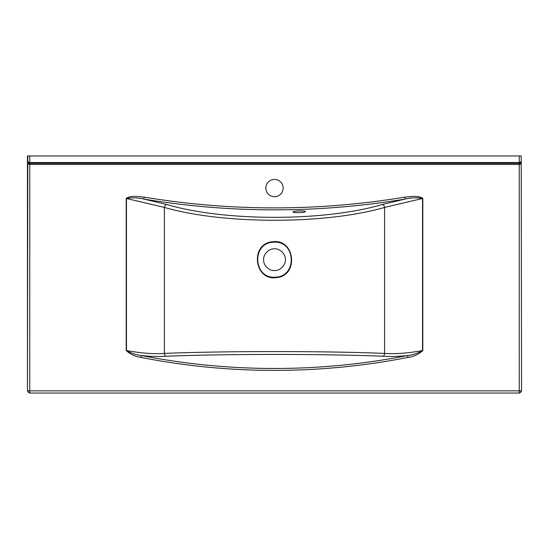 <?xml version="1.0" encoding="UTF-8"?>
<svg xmlns="http://www.w3.org/2000/svg" width="549" height="549" viewBox="0 0 549 549"><rect width="100%" height="100%" fill="white"/><g stroke="black" fill="none" stroke-linecap="round" stroke-linejoin="round"><path stroke-width="0.82" d="M274.5 248.821C269.099 248.347 263.156 254.304 263.637 259.691C263.17 265.078 269.099 271.021 274.5 270.554C279.901 271.021 285.837 265.078 285.363 259.691C285.844 254.304 279.901 248.347 274.5 248.821M274.5 242.136L272.62 242.239C251.655 243.667 253.412 278.103 274.5 277.238L276.387 277.128C297.352 275.715 295.568 241.244 274.5 242.136M276.435 277.622C253.782 280.964 249.939 243.406 272.565 241.752C295.19 238.383 299.068 275.975 276.435 277.622L276.387 277.128M274.5 179.427A8.647 8.647 0 0 0 265.853 188.067A8.647 8.647 0 0 0 274.5 196.714A8.647 8.647 0 0 0 283.147 188.067A8.647 8.647 0 0 0 274.5 179.427M305.368 211.578C305.8 212.71 292.624 213.122 293.022 211.962C292.59 210.885 305.772 210.473 305.368 211.578M144.133 197.118A794.376 794.376 0 0 0 404.867 197.118L405.189 199.054A796.338 796.338 0 0 1 143.811 199.054C137.916 197.695 132.131 197.482 126.462 198.429L126.462 350.53C131.033 353.206 136.015 354.88 141.409 355.546A691.671 691.671 0 0 0 407.591 355.546C412.978 354.88 417.961 353.213 422.538 350.53L422.538 198.429C416.876 197.482 411.091 197.695 405.189 199.054L382.241 204.502A2.965 1.928 -104.7 0 1 384.602 207.412C325.77 224.507 223.58 224.603 164.398 207.412L126.195 198.429C131.149 195.149 138.334 196.672 144.133 197.118L143.811 199.054L166.759 204.502C224.562 221.659 324.782 221.556 382.241 204.502M126.195 350.53L126.462 350.53C140.75 353.192 153.397 354.146 164.398 353.398C224.424 350.955 324.802 350.962 384.602 353.405C395.644 354.146 408.291 353.185 422.538 350.53L422.805 350.53C418.709 354.297 413.768 356.596 407.962 357.426L407.591 355.546C398.492 356.479 390.325 356.713 383.092 356.239C324.027 353.851 225.207 353.837 165.908 356.239C158.675 356.713 150.508 356.479 141.409 355.546L141.038 357.426C135.226 356.589 130.278 354.29 126.195 350.53L126.195 198.429M404.867 197.118C410.645 196.666 417.892 195.156 422.805 198.429L384.602 207.412L384.602 353.405A2.965 1.963 93.7 0 1 383.092 356.239M27.45 391.06L27.45 155.964L521.214 155.964L521.214 161.715L520.047 163.355L521.241 161.976C521.097 163.458 520.438 164.288 519.265 164.467L29.735 164.467C28.562 164.288 27.903 163.458 27.759 161.976L28.953 163.355L27.786 161.715L29.763 162.552L519.237 162.552L521.214 161.715L521.55 391.06L519.574 393.036L29.426 393.036L27.45 391.06L27.786 155.964M521.214 155.964L521.55 391.06M166.759 204.502A2.965 1.928 -75.3 0 0 164.398 207.412L164.398 353.398A2.965 1.963 86.3 0 0 165.908 356.239M520.033 162.47A0.988 0.377 -111 0 1 520.047 163.355L28.953 163.355A0.988 0.377 111 0 1 28.967 162.47M29.763 155.964L29.735 390.84L519.265 390.84L519.237 155.964M272.62 242.239L272.565 241.752M407.962 357.426A693.586 693.586 0 0 1 141.038 357.426M422.805 198.429L422.805 350.53M519.574 393.036L29.426 393.036M29.735 390.84L29.735 392.816A1.976 1.976 -125 0 1 27.759 390.84L29.735 390.84M519.265 392.816L519.265 390.84L521.241 390.84A1.976 1.976 125 0 1 519.265 392.816M519.224 164.467L519.224 162.552M29.776 164.467L29.776 162.552M519.251 163.506L519.237 162.552M29.763 162.552L29.749 163.506"/></g></svg>
